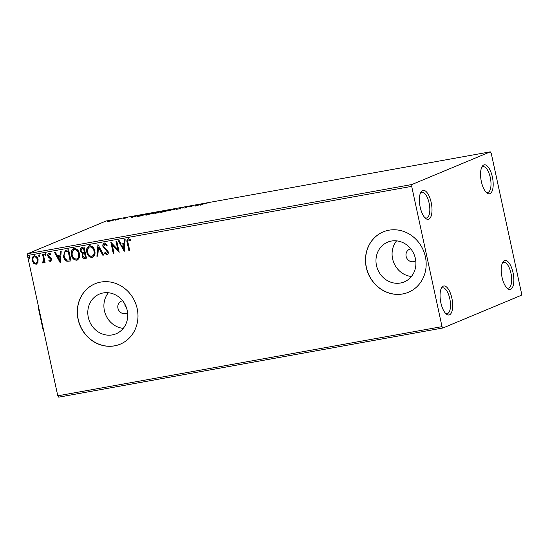 <?xml version="1.0" encoding="UTF-8"?>
<svg xmlns="http://www.w3.org/2000/svg" width="549" height="549" viewBox="0 0 549 549"><rect width="100%" height="100%" fill="white"/><g stroke="black" fill="none" stroke-linecap="round" stroke-linejoin="round"><path stroke-width="0.82" d="M431.198 202.547A14.727 5.847 79.8 0 0 420.85 192.225A14.727 5.847 79.8 0 0 420.184 207.138A14.727 5.847 79.8 0 0 425.55 218.358A14.727 5.847 79.8 0 0 431.109 216.169A14.727 5.847 79.8 0 0 431.198 202.547M420.397 193.173A13.087 5.202 -100.2 0 1 421.893 192.225A13.087 5.202 -100.2 0 1 429.105 203.068A13.087 5.202 -100.2 0 1 426.532 217.994A13.087 5.202 -100.2 0 1 424.802 217.624M451.875 298.189A14.727 5.847 79.8 0 0 441.526 287.875A14.727 5.847 79.8 0 0 440.861 302.787A14.727 5.847 79.8 0 0 446.234 314.001A14.727 5.847 79.8 0 0 451.793 311.818A14.727 5.847 79.8 0 0 451.875 298.189M441.08 288.822A13.087 5.202 -100.2 0 1 442.569 287.875A13.087 5.202 -100.2 0 1 449.789 298.711A13.087 5.202 -100.2 0 1 447.209 313.637A13.087 5.202 -100.2 0 1 445.479 313.273M513.054 272.668A14.727 5.847 79.8 0 0 502.706 262.353A14.727 5.847 79.8 0 0 502.04 277.266A14.727 5.847 79.8 0 0 507.413 288.479A14.727 5.847 79.8 0 0 512.972 286.297A14.727 5.847 79.8 0 0 513.054 272.668M502.253 263.3A13.087 5.202 -100.2 0 1 503.749 262.353A13.087 5.202 -100.2 0 1 510.961 273.189A13.087 5.202 -100.2 0 1 508.388 288.115A13.087 5.202 -100.2 0 1 506.658 287.751M492.378 177.025A14.727 5.847 79.8 0 0 482.029 166.704A14.727 5.847 79.8 0 0 481.363 181.616A14.727 5.847 79.8 0 0 486.73 192.836A14.727 5.847 79.8 0 0 492.288 190.647A14.727 5.847 79.8 0 0 492.378 177.025M481.576 167.651A13.087 5.202 -100.2 0 1 483.072 166.704A13.087 5.202 -100.2 0 1 490.284 177.547A13.087 5.202 -100.2 0 1 487.711 192.473A13.087 5.202 -100.2 0 1 485.982 192.102M122.66 300.804A6.547 5.984 -112.6 0 0 121.343 301.168A6.547 5.984 -112.6 0 0 117.953 308.27A6.547 5.984 -112.6 0 0 126.387 313.246A6.547 5.984 -112.6 0 0 127.567 312.566M124.829 304.057L124.973 305.34L126.75 308.634M410.844 248.91A6.547 5.984 -112.6 0 0 409.527 249.273A6.547 5.984 -112.6 0 0 406.13 256.376A6.547 5.984 -112.6 0 0 414.564 261.358A6.547 5.984 -112.6 0 0 415.751 260.679M88.314 317.425A21.535 19.689 -112.6 0 0 116.052 333.799A21.535 19.689 -112.6 0 0 127.21 310.425A21.535 19.689 -112.6 0 0 99.472 294.051A21.535 19.689 -112.6 0 0 88.314 317.425M108.379 292.754A21.535 19.689 -112.6 0 0 104.413 310.707A21.535 19.689 -112.6 0 0 123.244 328.377M376.49 265.538A21.535 19.689 -112.6 0 0 404.229 281.905A21.535 19.689 -112.6 0 0 415.387 258.531A21.535 19.689 -112.6 0 0 387.649 242.157A21.535 19.689 -112.6 0 0 376.49 265.538M396.563 240.86A21.535 19.689 -112.6 0 0 392.597 258.819A21.535 19.689 -112.6 0 0 411.427 276.49M366.265 267.404A32.72 29.921 -112.6 0 0 408.415 292.288A32.72 29.921 -112.6 0 0 425.379 256.76A32.72 29.921 -112.6 0 0 383.223 231.884A32.72 29.921 -112.6 0 0 366.265 267.404M383.284 231.856A32.72 29.921 -112.6 0 0 366.382 267.356A32.72 29.921 -112.6 0 0 408.477 292.26M78.082 319.298A32.72 29.921 -112.6 0 0 120.238 344.175A32.72 29.921 -112.6 0 0 137.195 308.655A32.72 29.921 -112.6 0 0 95.039 283.771A32.72 29.921 -112.6 0 0 78.082 319.298M95.101 283.751A32.72 29.921 -112.6 0 0 78.205 319.243A32.72 29.921 -112.6 0 0 120.3 344.148M442.974 327.973L521.282 295.307L521.55 293.454L491.218 153.178L490.264 151.84L411.956 184.505L411.688 186.358L442.02 326.634L442.974 327.973L58.736 397.16L57.782 395.822L442.02 326.634M37.943 262.532L36.083 264.268L33.654 263.307L32.254 260.549C31.732 258.236 32.398 256.664 34.258 255.827C36.33 255.958 37.606 257.179 38.087 259.499L37.943 262.532M36.543 264.138L33.654 263.307M33.764 255.971L34.258 255.827M43.309 254.345L45.073 262.497L44.277 262.642L44.023 261.441L42.925 263.033L42.259 262.861L42.451 261.928L43.213 261.866L43.831 259.945L42.513 254.489L43.309 254.345M43.124 262.971L42.259 262.861M42.843 262.01L43.591 260.048M50.769 254.729L49.485 254.063L48.559 255.656L51.146 258.023L51.675 259.238L50.618 261.647L48.834 260.768L49.149 259.979L50.728 260.514L51.132 259.32L48.305 257.056L47.77 255.841C47.475 254.53 47.866 253.645 48.936 253.185L50.817 253.995L50.522 254.832L49.204 254.18M50.357 260.658L50.885 259.423M50.879 261.571L48.834 260.768M66.237 250.214L68.646 249.781L71.054 260.94L66.944 261.262C64.988 260.308 63.828 258.675 63.451 256.369L65.214 250.509L66.237 250.214M84.031 247.009L86.44 258.174L84.978 258.435C83.386 258.634 82.391 257.852 82 256.102L82.453 253.549L80.202 250.989C79.818 249.15 80.401 247.942 81.959 247.386L84.031 247.009M81.485 247.524L81.959 247.386M97.955 244.504L103.686 255.065L102.814 255.223L98.47 247.208L97.784 256.129L96.919 256.287L97.955 244.504M115.99 241.258L116.786 241.114L119.202 252.272L112.229 244.881L114.027 253.206L113.231 253.35L110.816 242.191L117.788 249.562L115.99 241.258M130.559 240.51L128.555 239.886C127.697 240.613 127.533 241.635 128.075 242.96L129.681 250.385L128.885 250.529L127.251 242.994C126.496 241.025 126.846 239.611 128.301 238.746L130.532 239.68L130.312 240.613L128.521 239.892M127.931 238.849L128.301 238.746M411.688 186.358L27.45 255.546L57.782 395.822M124.239 251.367L118.378 240.826L119.243 240.668L121.082 244.058L123.985 243.53L124.28 239.762L125.145 239.611L124.239 251.367M107.028 245.636L105.003 244.072L103.72 246.323L104.221 247.373L107.446 250.214L108.222 251.84C108.544 253.288 108.119 254.262 106.938 254.777L104.53 253.247L105.003 252.451L106.698 253.631L107.432 252.032L102.924 246.453C102.574 244.772 103.082 243.639 104.454 243.035L107.309 245.06L106.781 245.739L104.639 244.202M107.247 254.681L104.53 253.247M104.104 243.138L104.454 243.035M94.771 250.824C95.519 253.995 94.634 256.205 92.122 257.447C89.233 257.248 87.469 255.539 86.824 252.307C86.09 249.129 86.989 246.933 89.521 245.726C92.376 245.938 94.126 247.64 94.771 250.824M92.699 257.275L92.369 257.344C89.48 257.145 87.716 255.436 87.071 252.211L86.824 252.307M88.911 245.904L89.521 245.726M79.385 253.59C80.133 256.767 79.248 258.97 76.736 260.212C73.854 260.02 72.084 258.311 71.445 255.079C70.704 251.902 71.603 249.706 74.142 248.498C76.99 248.711 78.74 250.413 79.385 253.59M77.32 260.048L76.984 260.116C74.094 259.917 72.331 258.208 71.686 254.976L71.445 255.079M73.525 248.676L74.142 248.498M60.315 262.875L54.454 252.341L55.319 252.183L57.158 255.566L60.061 255.045L60.349 251.277L61.214 251.119L60.315 262.875M45.999 254.674L45.54 255.724L44.675 254.914L45.135 253.864L45.999 254.674M39.899 255.772L39.439 256.822L38.574 256.012L39.034 254.962L39.899 255.772M29.955 257.563L29.495 258.613L28.63 257.804L29.09 256.754L29.955 257.563M111.392 220.835L107.096 221.611L111.962 220.087C113.746 219.813 114.185 219.861 113.272 220.238L111.392 220.835M107.096 221.611L107.508 221.611M113.698 219.964L113.272 220.238M120.931 218.488L115.07 220.273L120.931 218.488M123.257 218.825L124.788 218.358L124.06 218.125L127.855 217.329L123.257 218.825M124.87 217.974L124.884 218.687M143.859 214.357L146.26 213.925L141.978 215.709L138.108 216.375C136.907 216.478 136.811 216.333 137.806 215.942L143.879 214.46M138.108 216.375C136.907 216.478 136.811 216.333 137.806 215.942L137.909 216.395M161.646 211.152L157.364 212.943L154.578 213.19L161.646 211.152M156.479 212.71L155.971 212.689M175.57 208.647L174.609 209.835L173.738 209.993L174.472 209.094L167.843 211.056L175.57 208.647M193.612 205.401L190.126 207.042L188.142 206.644L184.155 208.119L188.437 206.328L190.421 206.726L193.646 205.573M203.453 203.967L200.598 205.154L202.698 204.091L207.549 202.979L203.453 203.967M490.264 151.84L106.026 221.027L27.718 253.693L411.956 184.505M195.163 206.136L196 204.969L202.759 203.754L195.163 206.136M182.241 207.419L183.634 207.392L179.688 208.153L180.539 208.558L176.414 209.368L179.722 208.709L178.899 208.297L182.268 207.529M179.688 208.153L179.66 208.908M169.071 210.322L162.875 211.976C160.404 212.36 159.807 212.285 161.097 211.763L167.315 210.109C169.744 209.739 170.327 209.807 169.071 210.322L169.675 209.944M160.48 212.147L161.097 211.763L161.193 212.216M153.693 213.094L147.489 214.748C145.018 215.126 144.421 215.057 145.711 214.535L151.929 212.882C154.358 212.504 154.948 212.58 153.693 213.094L154.29 212.717M145.094 214.92L145.711 214.535L145.808 214.988M131.238 217.644L132.069 216.484L138.835 215.263L131.238 217.644M27.45 255.546L27.718 253.693M195.89 205.909L196 204.969M196.453 205.319L198.683 204.914L196.453 205.319M188.527 206.733L188.437 206.328M188.719 206.781L188.616 206.3M174.507 209.855L174.472 209.094M168.31 210.61L168.275 210.466C169.291 210.054 168.831 209.993 166.903 210.288L161.893 211.619L161.399 211.928L161.536 212.566M161.893 211.619C160.871 212.038 161.337 212.092 163.279 211.797L168.763 210.164L168.907 210.795M156.204 213.149L158.38 212.333L155.381 213.046L155.34 213.794M155.381 213.046L156.184 213.053M158.421 212.216L160.411 211.482L156.719 212.333L158.476 212.477M157.227 212.545L156.719 212.333M152.924 213.376L152.89 213.238C153.905 212.82 153.446 212.765 151.517 213.06L146.508 214.391L146.013 214.7L146.151 215.338M146.508 214.391C145.485 214.803 145.952 214.865 147.894 214.57L153.384 212.93L153.521 213.568M141.621 215.675L145.025 214.254L138.602 215.798C137.778 216.121 137.888 216.231 138.931 216.128L141.642 215.771M138.959 216.244L138.931 216.128C137.888 216.231 137.778 216.121 138.602 215.798M131.966 217.418L132.069 216.484M132.529 216.828L134.752 216.43L132.529 216.828M124.911 218.44L125.028 218.927M112.511 220.513L112.483 220.375C113.176 220.094 112.881 220.053 111.584 220.245L108.235 221.144L108.029 221.995M108.235 221.144C107.542 221.425 107.83 221.473 109.114 221.281L112.813 220.163L112.957 220.801M129.667 250.33L128.885 250.529M129.125 250.426L127.498 242.891C126.744 240.922 127.087 239.508 128.541 238.643M124.259 251.113L118.653 240.778M124.52 239.721L123.985 243.53M123.594 248.683L124.136 244.634L121.665 245.142L123.594 248.683L123.896 244.737L121.665 245.142M119.154 252.066L112.229 244.881M114.014 253.151L113.231 253.35M113.478 253.247L111.104 242.267M116.251 241.21L117.788 249.562M104.777 253.144L105.106 252.581M106.945 253.528L107.432 252.032M107.679 251.929L106.643 250.673M106.89 250.57L105.422 249.74M105.662 249.637L102.924 246.453M103.164 246.35C102.821 244.669 103.329 243.536 104.701 242.933M103.651 255.011L102.814 255.223M103.061 255.12L98.47 247.208M97.791 256.067L96.919 256.287M97.166 256.184L98.045 244.676M92.815 257.22L92.369 257.344M87.071 252.211L89.034 245.856M92.088 256.205C94.112 255.196 94.826 253.418 94.222 250.866C93.714 248.326 92.321 246.954 90.043 246.762L89.439 246.961M92.404 256.122L91.841 256.308C93.865 255.299 94.579 253.521 93.975 250.968C93.467 248.423 92.074 247.057 89.796 246.865L89.556 246.906M90.043 246.762L89.796 246.865C87.744 247.832 87.017 249.603 87.62 252.169C88.135 254.729 89.542 256.108 91.841 256.308M86.426 258.112L85.225 258.332C83.626 258.531 82.638 257.749 82.24 255.999L82 256.102M82.24 255.999L82.453 253.549M82.7 253.446L80.202 250.989M80.449 250.886C80.058 249.047 80.648 247.839 82.206 247.283M82.817 248.361L81.822 248.676L80.998 250.845L82.679 252.615L84.374 252.451L83.722 248.196L81.966 248.615M84.464 253.563L84.217 253.665C83.023 253.871 82.549 254.626 82.789 255.937L84.573 257.316L85.644 257.069L84.869 253.494L83.688 253.796M84.869 253.494L83.805 253.741M85.397 257.172L84.621 253.59M83.722 248.196L82.57 248.464M84.374 252.451L83.482 248.299M77.436 259.993L76.984 260.116M71.686 254.976L73.648 248.628M76.702 258.977C78.727 257.968 79.44 256.191 78.836 253.638C78.329 251.092 76.935 249.726 74.657 249.534L74.053 249.726M77.018 258.895L76.455 259.08C78.48 258.071 79.193 256.294 78.596 253.741C78.082 251.195 76.688 249.829 74.417 249.637L74.17 249.678M74.657 249.534L74.417 249.637C72.358 250.605 71.631 252.375 72.242 254.942C72.749 257.495 74.156 258.874 76.455 259.08M71.047 260.885L66.944 261.262M67.184 261.159C65.235 260.205 64.075 258.572 63.698 256.266L63.451 256.369M63.698 256.266L65.331 250.454M70.011 259.938L68.097 251.071L65.173 251.888C64.082 253.055 63.773 254.503 64.247 256.225C64.556 258.126 65.516 259.423 67.136 260.13L70.258 259.835L68.337 250.968L65.42 251.792M65.173 251.888L65.715 251.614M60.335 262.628L54.728 252.286M60.589 251.229L60.061 255.045M59.669 260.199L60.212 256.15L57.741 256.651L59.669 260.199L59.971 256.253L57.741 256.651M49.081 260.665L49.293 260.13M51.132 259.32L50.535 258.716M50.782 258.613L48.305 257.056M48.545 256.953L47.77 255.841M48.017 255.738C47.722 254.427 48.113 253.542 49.184 253.082M45.787 255.621L44.675 254.914M44.922 254.811L45.382 253.762M45.066 262.443L44.277 262.642M44.524 262.539L44.023 261.441M42.506 262.758L42.664 262.003M43.831 259.945L42.774 254.441M39.686 256.726L38.574 256.012M38.821 255.909L39.281 254.86M33.894 263.204L32.254 260.549M32.494 260.446C31.979 258.14 32.645 256.561 34.505 255.724M36.117 263.163C37.469 262.47 37.943 261.255 37.538 259.533C37.202 257.797 36.261 256.863 34.724 256.726L34.271 256.877M36.303 263.115L35.87 263.266C37.229 262.573 37.703 261.358 37.291 259.636C36.955 257.9 36.014 256.966 34.477 256.829L34.395 256.822M34.724 256.726L34.477 256.829C33.118 257.488 32.638 258.682 33.05 260.398C33.386 262.134 34.326 263.088 35.87 263.266M29.735 258.517L28.63 257.804M28.871 257.701L29.337 256.658M38.588 307.069L38.409 308.209A26.832 10.657 -100.2 0 1 38.355 305.971M43.817 331.253A26.832 10.657 -100.2 0 1 42.98 329.345L38.409 308.209M42.98 329.345L43.618 330.333M182.769 207.584L182.906 208.222M179.894 208.599L180.031 209.238M156.527 212.449L156.671 213.087M138.067 216.121L138.204 216.759"/></g></svg>
